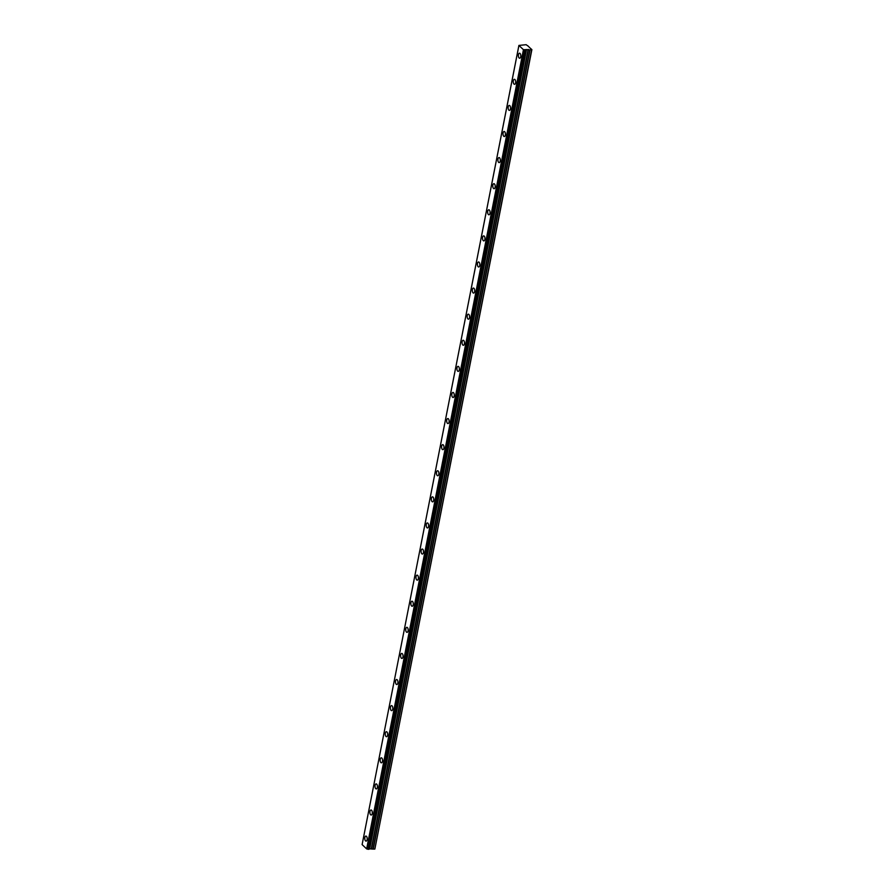 <?xml version="1.0" encoding="UTF-8"?>
<svg xmlns="http://www.w3.org/2000/svg" width="894" height="894" viewBox="0 0 894 894"><rect width="100%" height="100%" fill="white"/><g stroke="black" fill="none" stroke-linecap="round" stroke-linejoin="round"><path stroke-width="1.34" d="M520.721 56.78A2.514 1.218 -92.1 0 0 519.492 53.193A2.514 1.218 -92.1 0 0 518.453 54.657A2.514 1.218 -92.1 0 0 519.682 58.233A2.514 1.218 -92.1 0 0 520.721 56.78M367.121 839.667A2.514 1.218 -92.1 0 0 365.903 836.08A2.514 1.218 -92.1 0 0 364.864 837.544A2.514 1.218 -92.1 0 0 366.082 841.12A2.514 1.218 -92.1 0 0 367.121 839.667M372.239 813.562A2.514 1.218 -92.1 0 0 371.021 809.986A2.514 1.218 -92.1 0 0 369.982 811.45A2.514 1.218 -92.1 0 0 371.2 815.026A2.514 1.218 -92.1 0 0 372.239 813.562M377.357 787.469A2.514 1.218 -92.1 0 0 376.139 783.893A2.514 1.218 -92.1 0 0 375.1 785.345A2.514 1.218 -92.1 0 0 376.318 788.933A2.514 1.218 -92.1 0 0 377.357 787.469M382.487 761.375A2.514 1.218 -92.1 0 0 381.257 757.799A2.514 1.218 -92.1 0 0 380.218 759.252A2.514 1.218 -92.1 0 0 381.447 762.828A2.514 1.218 -92.1 0 0 382.487 761.375M387.605 735.281A2.514 1.218 -92.1 0 0 386.376 731.694A2.514 1.218 -92.1 0 0 385.336 733.158A2.514 1.218 -92.1 0 0 386.566 736.734A2.514 1.218 -92.1 0 0 387.605 735.281M392.723 709.188A2.514 1.218 -92.1 0 0 391.494 705.601A2.514 1.218 -92.1 0 0 390.454 707.065A2.514 1.218 -92.1 0 0 391.684 710.641A2.514 1.218 -92.1 0 0 392.723 709.188M397.841 683.083A2.514 1.218 -92.1 0 0 396.623 679.507A2.514 1.218 -92.1 0 0 395.584 680.96A2.514 1.218 -92.1 0 0 396.802 684.547A2.514 1.218 -92.1 0 0 397.841 683.083M402.959 656.989A2.514 1.218 -92.1 0 0 401.741 653.413A2.514 1.218 -92.1 0 0 400.702 654.866A2.514 1.218 -92.1 0 0 401.92 658.442A2.514 1.218 -92.1 0 0 402.959 656.989M408.077 630.896A2.514 1.218 -92.1 0 0 406.859 627.32A2.514 1.218 -92.1 0 0 405.82 628.773A2.514 1.218 -92.1 0 0 407.038 632.349A2.514 1.218 -92.1 0 0 408.077 630.896M413.196 604.802A2.514 1.218 -92.1 0 0 411.978 601.215A2.514 1.218 -92.1 0 0 410.938 602.679A2.514 1.218 -92.1 0 0 412.156 606.255A2.514 1.218 -92.1 0 0 413.196 604.802M418.325 578.697A2.514 1.218 -92.1 0 0 417.096 575.121A2.514 1.218 -92.1 0 0 416.056 576.574A2.514 1.218 -92.1 0 0 417.286 580.161A2.514 1.218 -92.1 0 0 418.325 578.697M423.443 552.604A2.514 1.218 -92.1 0 0 422.214 549.028A2.514 1.218 -92.1 0 0 421.175 550.481A2.514 1.218 -92.1 0 0 422.404 554.057A2.514 1.218 -92.1 0 0 423.443 552.604M428.561 526.51A2.514 1.218 -92.1 0 0 427.332 522.934A2.514 1.218 -92.1 0 0 426.293 524.387A2.514 1.218 -92.1 0 0 427.522 527.963A2.514 1.218 -92.1 0 0 428.561 526.51M433.679 500.416A2.514 1.218 -92.1 0 0 432.461 496.829A2.514 1.218 -92.1 0 0 431.422 498.293A2.514 1.218 -92.1 0 0 432.64 501.869A2.514 1.218 -92.1 0 0 433.679 500.416M438.798 474.312A2.514 1.218 -92.1 0 0 437.579 470.736A2.514 1.218 -92.1 0 0 436.54 472.188A2.514 1.218 -92.1 0 0 437.758 475.776A2.514 1.218 -92.1 0 0 438.798 474.312M443.916 448.218A2.514 1.218 -92.1 0 0 442.698 444.642A2.514 1.218 -92.1 0 0 441.658 446.095A2.514 1.218 -92.1 0 0 442.876 449.671A2.514 1.218 -92.1 0 0 443.916 448.218M449.045 422.124A2.514 1.218 -92.1 0 0 447.816 418.548A2.514 1.218 -92.1 0 0 446.776 420.001A2.514 1.218 -92.1 0 0 448.006 423.577A2.514 1.218 -92.1 0 0 449.045 422.124M454.163 396.031A2.514 1.218 -92.1 0 0 452.934 392.444A2.514 1.218 -92.1 0 0 451.895 393.908A2.514 1.218 -92.1 0 0 453.124 397.484A2.514 1.218 -92.1 0 0 454.163 396.031M459.281 369.926A2.514 1.218 -92.1 0 0 458.052 366.35A2.514 1.218 -92.1 0 0 457.013 367.803A2.514 1.218 -92.1 0 0 458.242 371.39A2.514 1.218 -92.1 0 0 459.281 369.926M464.399 343.832A2.514 1.218 -92.1 0 0 463.181 340.256A2.514 1.218 -92.1 0 0 462.142 341.709A2.514 1.218 -92.1 0 0 463.36 345.296A2.514 1.218 -92.1 0 0 464.399 343.832M469.518 317.739A2.514 1.218 -92.1 0 0 468.3 314.163A2.514 1.218 -92.1 0 0 467.26 315.616A2.514 1.218 -92.1 0 0 468.478 319.192A2.514 1.218 -92.1 0 0 469.518 317.739M474.636 291.645A2.514 1.218 -92.1 0 0 473.418 288.058A2.514 1.218 -92.1 0 0 472.378 289.522A2.514 1.218 -92.1 0 0 473.596 293.098A2.514 1.218 -92.1 0 0 474.636 291.645M479.754 265.54A2.514 1.218 -92.1 0 0 478.536 261.964A2.514 1.218 -92.1 0 0 477.497 263.428A2.514 1.218 -92.1 0 0 478.715 267.004A2.514 1.218 -92.1 0 0 479.754 265.54M484.883 239.447A2.514 1.218 -92.1 0 0 483.654 235.871A2.514 1.218 -92.1 0 0 482.615 237.323A2.514 1.218 -92.1 0 0 483.844 240.911A2.514 1.218 -92.1 0 0 484.883 239.447M490.001 213.353A2.514 1.218 -92.1 0 0 488.772 209.777A2.514 1.218 -92.1 0 0 487.733 211.23A2.514 1.218 -92.1 0 0 488.962 214.806A2.514 1.218 -92.1 0 0 490.001 213.353M495.12 187.259A2.514 1.218 -92.1 0 0 493.901 183.683A2.514 1.218 -92.1 0 0 492.862 185.136A2.514 1.218 -92.1 0 0 494.08 188.712A2.514 1.218 -92.1 0 0 495.12 187.259M500.238 161.166A2.514 1.218 -92.1 0 0 499.02 157.579A2.514 1.218 -92.1 0 0 497.98 159.043A2.514 1.218 -92.1 0 0 499.198 162.619A2.514 1.218 -92.1 0 0 500.238 161.166M505.356 135.061A2.514 1.218 -92.1 0 0 504.138 131.485A2.514 1.218 -92.1 0 0 503.098 132.938A2.514 1.218 -92.1 0 0 504.317 136.525A2.514 1.218 -92.1 0 0 505.356 135.061M510.474 108.967A2.514 1.218 -92.1 0 0 509.256 105.391A2.514 1.218 -92.1 0 0 508.217 106.844A2.514 1.218 -92.1 0 0 509.435 110.42A2.514 1.218 -92.1 0 0 510.474 108.967M515.603 82.874A2.514 1.218 -92.1 0 0 514.374 79.298A2.514 1.218 -92.1 0 0 513.335 80.751A2.514 1.218 -92.1 0 0 514.564 84.327A2.514 1.218 -92.1 0 0 515.603 82.874M529.885 47.863L531.885 49.606L529.784 49.874L372.988 849.076L369.479 848.819L526.275 49.617L523.448 49.684L366.652 848.887L362.115 844.606L518.922 45.438L523.448 49.684M525.806 50.064L369.066 849.244M527.784 45.896L526.164 44.7L518.911 45.404L362.115 844.606M526.275 49.617L529.784 49.874M529.896 47.851L527.851 45.817M531.885 49.606L374.854 849.054L373.256 849.11L530.053 49.919M526.242 49.628L369.479 848.819M369.01 849.266L368.104 849.3L524.901 50.098M524.767 50.064L368.104 849.3M367.97 849.266L366.652 848.887M369.725 848.685L526.521 49.494M531.651 49.852L374.854 849.054M369.557 848.741L526.354 49.539M366.786 848.92L523.582 49.729M528.119 49.438L371.323 848.629M371.602 848.663L528.399 49.472"/></g></svg>
